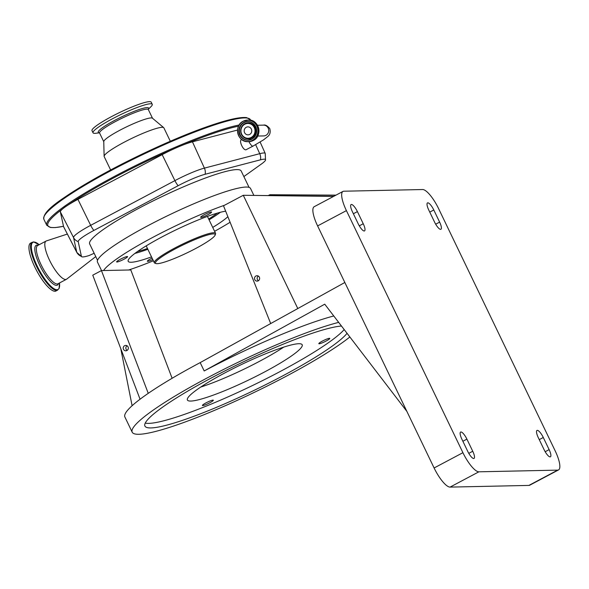 <?xml version="1.0" encoding="UTF-8"?>
<svg xmlns="http://www.w3.org/2000/svg" width="589" height="589" viewBox="0 0 589 589"><rect width="100%" height="100%" fill="white"/><g stroke="black" fill="none" stroke-linecap="round" stroke-linejoin="round"><path stroke-width="0.88" d="M242.219 139.689C237.691 138.93 243.632 152.168 246.6 149.451L252.998 146.116A5.389 1.509 62 0 1 252.791 146.168A5.389 1.509 62 0 1 248.919 141.625L253.336 140.476A10.786 10.256 88.8 0 1 248.926 141.625L248.028 141.647A10.786 10.256 88.8 0 1 237.846 133.467A10.786 10.256 88.8 0 1 243.161 121.231A10.786 10.256 88.8 0 1 247.564 120.082A10.786 10.256 88.8 0 1 257.739 128.262A10.786 10.256 88.8 0 1 252.431 140.491A10.786 10.256 88.8 0 1 248.028 141.647C237.514 142.509 233.487 125.641 243.154 121.231L248.47 120.06A10.786 10.256 88.8 0 1 258.645 128.24A10.786 10.256 88.8 0 1 253.336 140.476C263.003 136.066 258.983 119.192 248.47 120.06M244.781 124.242A7.414 7.046 88.8 0 1 254.257 127.526A7.414 7.046 88.8 0 1 251.157 137.48A7.414 7.046 88.8 0 1 241.681 134.196A7.414 7.046 88.8 0 1 244.781 124.242M244.582 132.658A3.99 3.792 88.8 0 1 247.881 126.871A3.99 3.792 88.8 0 1 251.356 129.065A3.99 3.792 88.8 0 1 248.057 134.852A3.99 3.792 88.8 0 1 244.582 132.658M94.166 253.285L88.939 255.597A194.341 26.041 154.3 0 0 87.687 255.957A26.468 3.549 -25.7 0 1 81.871 256.811A26.468 3.549 -25.7 0 1 81.422 256.377L78.204 241.63A26.468 3.549 -25.7 0 1 93.879 230.432A8.496 2.378 -118 0 1 90.669 225.337L174.911 180.624L162.166 154.642A29.656 3.976 154.3 0 1 173.961 148.848A29.656 3.976 -25.7 0 1 183.216 144.923A29.656 3.976 -25.7 0 1 192.448 141.816L237.566 130.036M170.317 141.25L163.875 127.865A33.124 4.44 154.3 0 0 163.705 127.644A33.124 4.44 154.3 0 0 150.71 130.294A33.124 4.44 154.3 0 0 119.913 144.533A33.124 4.44 154.3 0 0 104.12 156.321A33.124 4.44 154.3 0 0 104.179 156.586L110.629 169.978M163.705 127.644L152.418 118.183A27.05 3.622 154.3 0 0 141.816 120.347A27.05 3.622 154.3 0 0 116.659 131.98A27.05 3.622 154.3 0 0 103.76 141.603L104.12 156.321M148.259 109.326L150.843 106.808A32.866 4.403 154.3 0 0 152.256 104.312A32.866 4.403 154.3 0 0 139.195 106.727A32.866 4.403 154.3 0 0 107.853 121.297A32.866 4.403 154.3 0 0 93.025 132.82A32.866 4.403 154.3 0 0 95.852 133.269L99.438 132.82M152.256 104.312L151.233 102.184A32.866 4.403 154.3 0 0 138.172 104.599A32.866 4.403 154.3 0 0 106.83 119.177A32.866 4.403 154.3 0 0 92.002 130.692L93.025 132.82M77.925 199.354A29.656 3.976 154.3 0 0 67.949 205.119A29.656 3.976 -25.7 0 0 62.581 208.955A29.656 3.976 154.3 0 0 60.358 211.9L63.583 226.655A29.656 3.976 -25.7 0 0 63.627 226.787L76.82 252.438A28.898 3.873 -25.7 0 1 76.776 252.313L73.551 237.558A28.898 3.873 -25.7 0 1 90.669 225.337L77.925 199.354L162.166 154.642M39.191 244.715L33.558 241.88L30.606 243.073A27.138 7.591 62 0 0 35.745 268.915A27.138 7.591 62 0 0 54.991 291.268A27.138 7.591 62 0 0 56.051 291.003L59.069 288.558L59.496 282.978A26.689 7.466 62 0 1 56.949 289.729A26.689 7.466 62 0 1 37.203 266.073A26.689 7.466 62 0 1 34.015 242.064A26.689 7.466 62 0 1 39.183 244.722M67.367 234.061L46.413 240.916A21.66 6.059 62 0 0 46.141 241.026A21.66 6.059 62 0 0 50.242 261.656A21.66 6.059 62 0 0 65.6 279.495A21.66 6.059 62 0 0 66.447 279.289A21.66 6.059 62 0 0 66.69 279.127L95.749 256.576M93.879 230.432L178.121 185.719A26.468 3.549 -25.7 0 1 205.141 174.263L260.478 159.818A26.468 3.549 -25.7 0 1 265.514 160.142A26.468 3.549 -25.7 0 1 261.501 163.956L243.861 176.567M97.531 260.279L89.653 243.905A84.08 11.265 -25.7 0 1 154.767 200.105A84.08 11.265 -25.7 0 1 241.173 170.987L249.059 187.361M101.544 270.579L97.465 262.098A84.926 11.382 -25.7 0 1 147.655 225.83A84.926 11.382 -25.7 0 1 250.516 188.436L253.837 195.327M148.251 393.342L101.441 270.579L103.59 270.535A84.926 11.382 -25.7 0 1 153.125 237.205A84.926 11.382 -25.7 0 1 224.571 205.222L243.286 195.29L333.573 196.424M153.376 260.772A84.926 11.382 -25.7 0 1 128.652 269.998L130.81 269.953L172.121 378.278M151.506 256.885A56.905 7.628 -25.7 0 1 128.196 261.317A56.905 7.628 -25.7 0 1 161.82 237.021A56.905 7.628 -25.7 0 1 225.675 211.201M227.877 216.686A56.905 7.628 -25.7 0 1 212.732 227.42M207.998 214.632A6.067 0.81 -25.7 0 1 200.65 217.304A6.067 0.81 -25.7 0 1 204.236 214.713A6.067 0.81 -25.7 0 1 211.584 212.04A6.067 0.81 -25.7 0 1 207.998 214.632M270.697 323.552L223.503 205.789L224.571 205.222M103.59 270.535L128.652 269.998M230.108 222.267A84.926 11.382 -25.7 0 1 214.602 231.308M152.779 259.535A6.067 0.81 -25.7 0 1 147.353 261.244A6.067 0.81 -25.7 0 1 150.939 258.652A6.067 0.81 -25.7 0 1 152.08 258.07M123.97 259.234A6.067 0.81 -25.7 0 1 116.622 261.899A6.067 0.81 -25.7 0 1 120.208 259.315A6.067 0.81 -25.7 0 1 127.555 256.642A6.067 0.81 -25.7 0 1 123.97 259.234M147.854 249.294A56.861 7.62 -25.7 0 1 134.91 253.41M220.374 212.283A56.861 7.62 -25.7 0 1 209.08 219.83M147.478 248.514A51.81 6.943 -25.7 0 1 137.546 251.496M217.231 213.144A51.81 6.943 -25.7 0 1 208.697 219.049M215.14 235.085L215.537 233.973A33.971 4.55 154.3 0 0 215.552 233.288A33.971 4.55 154.3 0 0 174.403 248.241A33.971 4.55 154.3 0 0 154.333 262.753A33.971 4.55 154.3 0 0 154.878 263.173L155.997 263.548A33.124 4.44 154.3 0 0 195.577 248.558A33.124 4.44 154.3 0 0 215.14 235.085A33.124 4.44 154.3 0 0 175.036 249A33.124 4.44 154.3 0 0 155.997 263.548M349.866 336.974A127.393 17.066 -25.7 0 1 286.497 376.099A127.393 17.066 -25.7 0 1 132.194 432.186L124.897 417.019A127.393 17.066 -25.7 0 1 200.179 362.618L344.837 282.484L317.611 225.911A21.572 6.037 -118 0 1 314.187 206.71L342.989 191.418A21.572 6.037 -118 0 1 343.836 191.211L422.644 189.533A21.572 6.037 -118 0 1 438.606 208.646L555.11 450.725A21.572 6.037 -118 0 1 558.534 469.919A21.572 6.037 -118 0 1 557.687 470.125L478.879 471.811A21.572 6.037 -118 0 1 462.917 452.691L346.413 210.619A21.572 6.037 -118 0 1 342.989 191.418M283.773 347.098A63.693 8.533 -25.7 0 1 259.447 361.351A63.693 8.533 -25.7 0 1 200.716 387.069M132.194 432.186A127.393 17.066 -25.7 0 1 207.475 377.785A127.393 17.066 -25.7 0 1 338.675 322.374M333.772 315.969A127.393 17.066 154.3 0 0 204.192 370.96L200.179 362.618M264.557 371.968A63.693 8.533 154.3 0 0 302.194 344.771A63.693 8.533 154.3 0 0 225.042 372.815A63.693 8.533 154.3 0 0 187.405 400.012A63.693 8.533 154.3 0 0 264.557 371.968M326.181 341.002A6.067 0.81 154.3 0 0 329.766 338.41A6.067 0.81 154.3 0 0 322.411 341.083A6.067 0.81 154.3 0 0 318.826 343.674A6.067 0.81 154.3 0 0 326.181 341.002M209.758 402.795A6.067 0.81 154.3 0 0 213.343 400.203A6.067 0.81 154.3 0 0 205.995 402.876A6.067 0.81 154.3 0 0 202.41 405.46A6.067 0.81 154.3 0 0 209.758 402.795M145.247 423.101A113.272 15.174 154.3 0 0 279.93 371.644A113.272 15.174 154.3 0 0 344.19 329.575M341.48 326.034A113.272 15.174 154.3 0 0 211.856 377.689A113.272 15.174 154.3 0 0 144.923 426.061A113.272 15.174 154.3 0 0 282.124 376.194A113.272 15.174 154.3 0 0 347.061 333.315M204.192 370.96L324.738 304.182L406.881 411.409L344.837 282.484M558.534 469.919L529.725 485.211A21.572 6.037 -118 0 1 528.878 485.417L450.07 487.103A21.572 6.037 -118 0 1 434.108 467.983L406.881 411.409M461.894 439.225A8.069 2.26 -118 0 1 460.613 432.046A8.069 2.26 -118 0 1 466.9 439.122L472.739 451.255A8.069 2.26 -118 0 1 474.02 458.433A8.069 2.26 -118 0 1 467.732 451.358L461.894 439.225M549.125 449.621A8.069 2.26 -118 0 1 550.406 456.806A8.069 2.26 -118 0 1 544.118 449.731L538.28 437.598A8.069 2.26 -118 0 1 536.999 430.419A8.069 2.26 -118 0 1 543.286 437.487L549.125 449.621L545.178 451.719M120.767 348.622L132.105 405.718M335.98 195.143L269.924 194.723L335.833 195.217M439.63 222.112A8.069 2.26 -118 0 1 440.911 229.29A8.069 2.26 -118 0 1 434.63 222.222L428.785 210.082A8.069 2.26 -118 0 1 427.511 202.903A8.069 2.26 -118 0 1 433.791 209.978L439.63 222.112L435.683 224.21M357.405 211.606L363.244 223.739A8.069 2.26 -118 0 1 364.525 230.925A8.069 2.26 -118 0 1 358.237 223.849L352.399 211.716A8.069 2.26 -118 0 1 351.118 204.538A8.069 2.26 -118 0 1 357.405 211.606L353.378 213.748M297.791 308.54L243.286 195.29L333.742 196.328M255.921 276.005A2.695 2.562 -91.2 0 0 257.135 281.115A2.695 2.562 -91.2 0 0 259.565 277.765A2.695 2.562 -91.2 0 0 255.921 276.005M258.35 276.072A2.695 2.562 -91.2 0 0 258.446 280.703M124.625 345.699A2.695 2.562 -91.2 0 0 125.847 350.801A2.695 2.562 -91.2 0 0 128.269 347.451A2.695 2.562 -91.2 0 0 124.625 345.699M101.441 270.579L92.76 275.181L140.064 399.217M127.055 345.765A2.695 2.562 -91.2 0 0 127.15 350.389M268.297 195.511L269.924 194.723M257.695 136.044L263.717 135.919A5.389 5.124 -91.2 0 0 268.179 128.1A5.389 5.124 -91.2 0 0 263.489 125.133C265.234 124.551 267.325 125.7 269.762 128.586C270.749 132.142 270.027 134.829 267.605 136.648L263.541 139.865L252.998 146.116M252.35 140.396A10.676 10.146 88.8 0 1 238.707 135.669A10.676 10.146 88.8 0 1 243.176 121.334A10.676 10.146 88.8 0 1 256.811 126.061A10.676 10.146 88.8 0 1 252.35 140.396M251.783 139.225A9.365 8.909 88.8 0 1 239.819 135.08A9.365 8.909 88.8 0 1 243.736 122.497A9.365 8.909 88.8 0 1 255.707 126.65A9.365 8.909 88.8 0 1 251.783 139.225M247.601 121.606C256.605 120.855 260.058 135.352 251.768 139.129A9.255 8.798 88.8 0 1 247.991 140.116A9.255 8.798 88.8 0 1 239.259 133.092A9.255 8.798 88.8 0 1 243.817 122.593A9.255 8.798 88.8 0 1 247.601 121.606A9.255 8.798 88.8 0 1 256.333 128.63A9.255 8.798 88.8 0 1 251.775 139.129L247.991 140.116M248.153 140.116A9.255 8.798 88.8 0 1 239.561 133.004A9.255 8.798 88.8 0 1 244.141 122.586A9.255 8.798 88.8 0 1 247.755 121.606M244.788 123.69A8.018 7.628 88.8 0 1 255.037 127.246A8.018 7.628 88.8 0 1 251.687 138.017A8.018 7.628 88.8 0 1 241.438 134.461A8.018 7.628 88.8 0 1 244.788 123.69M178.121 185.719A8.496 2.378 62 0 1 174.911 180.624A28.898 3.873 -25.7 0 1 204.405 168.123L192.448 141.816M205.141 174.263A8.496 6.943 75.4 0 0 204.405 168.123L259.742 153.677L255.648 144.68M238.538 126.193A113.802 15.248 154.3 0 0 207.777 135.352A113.802 15.248 154.3 0 0 183.216 144.923M239.171 124.993A114.656 15.366 154.3 0 0 207.843 134.292A114.656 15.366 154.3 0 0 98.496 185.123A114.656 15.366 154.3 0 0 46.774 225.315L50.595 227.509L55.329 227.575L63.502 226.309M62.581 208.955A113.802 15.248 154.3 0 0 63.502 226.279M173.961 148.848A113.802 15.248 154.3 0 0 67.949 205.119M43.851 219.248C42.607 210.597 61.624 198.581 90.816 180.948C124.36 161.489 171.024 139.586 204.206 127.732C225.366 120.134 239.509 116.762 246.644 117.609L250.48 119.81A114.656 15.366 154.3 0 0 204.92 128.225A114.656 15.366 154.3 0 0 95.573 179.056A114.656 15.366 154.3 0 0 43.851 219.248L46.774 225.315M204.133 127.769A113.802 15.248 154.3 0 0 100.491 175.493A113.802 15.248 154.3 0 0 44.138 216.347M148.119 109.348L148.332 109.576A27.05 3.622 154.3 0 0 137.583 111.557A27.05 3.622 154.3 0 0 111.785 123.55A27.05 3.622 154.3 0 0 99.585 133.033L103.767 141.721M148.251 109.201A27.941 3.748 154.3 0 0 137.487 110.099A27.941 3.748 154.3 0 0 108.302 123.955A27.941 3.748 154.3 0 0 99.342 132.739M32.218 242.212A27.138 7.591 62 0 0 37.365 268.054A27.138 7.591 62 0 0 56.603 290.414A27.138 7.591 62 0 0 57.663 290.149M38.16 245.267A22.551 6.31 62 0 0 37.07 245.083A22.551 6.31 62 0 0 39.765 265.367A22.551 6.31 62 0 0 56.448 285.356A22.551 6.31 62 0 0 58.466 283.523M46.141 241.026L37.689 245.51A21.66 6.059 62 0 0 41.79 266.14A21.66 6.059 62 0 0 57.148 283.979A21.66 6.059 62 0 0 57.994 283.773L66.447 279.289M265.514 160.142L265.249 153.471A28.898 3.873 -25.7 0 0 259.742 153.677A8.496 6.943 75.4 0 1 260.478 159.818M462.873 441.257L466.9 439.122M468.785 453.353L472.739 451.255M528.878 485.417L557.687 470.125M450.07 487.103L478.879 471.811M434.108 467.983L462.917 452.691M539.259 439.63L543.286 437.487M317.611 225.911L346.413 210.619M429.764 212.114L433.791 209.978M359.297 225.837L363.244 223.739M81.422 256.377A8.496 8.415 167.7 0 1 76.776 252.313L63.583 226.655M78.204 241.63A8.496 8.415 167.7 0 1 73.551 237.558L60.358 211.9M263.489 125.133L257.467 125.258M148.332 109.576L152.514 118.264M250.48 119.81L250.7 120.266M207.424 216.399L215.552 233.288M146.205 245.863L154.333 262.753M76.82 252.438L81.871 256.811M265.249 153.471L260.132 142.067"/></g></svg>
